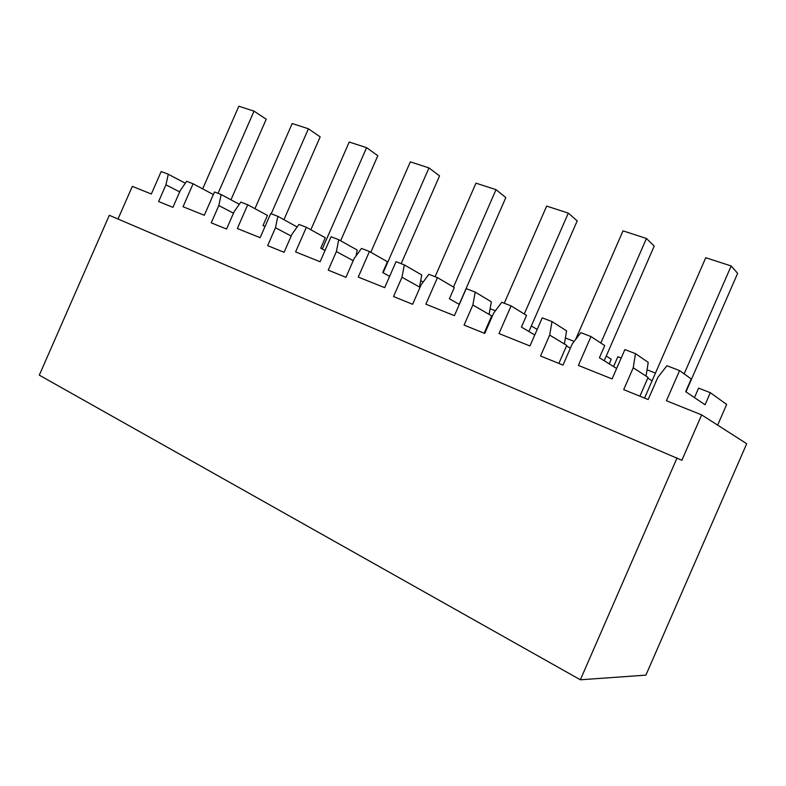 <?xml version="1.0" encoding="UTF-8"?>
<svg xmlns="http://www.w3.org/2000/svg" width="786" height="786" viewBox="0 0 786 786"><rect width="100%" height="100%" fill="white"/><g stroke="black" fill="none" stroke-linecap="round" stroke-linejoin="round"><path stroke-width="1.18" d="M580.363 679.782L645.895 675.135L746.7 443.717L701.652 414.89L681.875 460.272L109.313 215.295L39.3 375.158L580.363 679.782L677.051 457.924M717.647 425.128L726.657 404.436L710.318 392.686L705.062 404.751L685.687 391.683L691.228 378.96L679.566 370.579L666.931 365.726L657.823 377.418L648.175 399.543L623.701 389.64L633.231 367.789L635.491 353.651L624.88 349.583L612.078 378.931L578.388 365.411L590.984 336.565L580.834 332.665L572.247 343.914L563.002 365.097L540.552 356.009L549.679 335.082L566.726 345.408L558.866 363.417M534.775 334.954L521.432 327.104L526.532 315.412L511.087 305.882L499.002 333.549L529.961 345.978L542.242 317.849L551.988 321.592L549.679 335.082M511.087 305.882L501.753 302.296L493.628 313.133L484.765 333.451L464.084 325.09L472.858 304.997L491.692 315.884L484.127 333.195M459.329 304.398L449.405 298.788L454.318 287.538L437.478 277.615L425.865 304.192L454.416 315.658L466.206 288.649L475.196 292.097L472.858 304.997M437.478 277.615L428.861 274.304L421.168 284.758L412.64 304.28L393.54 296.558L401.98 277.252L420.048 287.332M389.62 276.358L382.703 272.555L387.429 261.728L369.44 251.491L358.269 277.065L384.678 287.666L396.026 261.699L404.328 264.892L401.98 277.252M369.44 251.491L361.462 248.425L354.152 258.525L345.938 277.311L328.243 270.158L336.379 251.569L353.199 260.697M325.021 250.488L320.737 248.189L325.296 237.755L306.373 227.272L295.595 251.903L320.108 261.748L331.034 236.743L338.737 239.701L336.379 251.569M306.373 227.272L298.965 224.432L291.999 234.189L284.09 252.296L267.643 245.645L275.483 227.724L291.184 236.065M265.01 226.545L263.025 225.503L267.437 215.423L247.737 204.763L237.343 228.52L260.137 237.677L270.689 213.576L277.841 216.317L275.483 227.724M247.737 204.763L240.84 202.11L234.199 211.562L226.555 229.031L211.247 222.831L218.813 205.539L233.491 213.193M213.379 194.555L193.091 183.777L183.04 206.728L204.311 215.266L214.499 191.99L221.171 194.555L218.813 205.539M193.091 183.777L186.655 181.301L180.308 190.458L172.92 207.337L158.615 201.55L165.934 184.838L179.68 191.902M118.018 219.019L132.313 186.37L151.334 194.004L161.179 171.525L168.283 174.246L165.934 184.838M701.652 414.89L666.42 400.742L679.566 370.579M606.252 356.068L611.243 359.241L609.219 363.859M616.637 368.467L599.423 357.768L604.739 345.585L590.984 336.565M551.988 321.592L566.598 330.867L564.377 343.983M475.196 292.097L491.338 301.824L489.098 314.39M495.445 310.716L490.1 308.79M404.328 264.892L421.748 274.972L419.488 287.018M423.163 282.056L420.687 280.641M338.737 239.701L357.198 250.056L356.048 255.912M277.841 216.317L297.147 226.977M221.171 194.555L239.308 204.291M168.283 174.246L185.319 183.236M639.902 396.193L648.096 377.418L633.231 367.789M635.491 353.651L648.224 362.366L646.053 376.101M537.182 329.442L531.346 325.935M492.105 316.64L491.505 316.296M574.163 341.399L565.389 337.98M570.351 348.247L566.5 345.919M621.195 358.023L617.865 356.726L613.571 366.571M655.455 373.095L647.045 369.813M652.075 380.827L647.811 378.076M710.318 392.686L698.607 388.127L694.47 397.608M685.972 391.87L737.632 273.361L731.177 265.963L684.144 373.871M644.559 398.08L705.759 257.72L731.177 265.963M604.208 360.745L654.217 246.087L646.446 238.472L600.838 343.03M575.647 339.454L623.023 230.868L646.446 238.472M528.909 331.505L577.189 220.895L568.307 213.114L524.262 314.007M504.248 303.258L546.663 206.099L568.307 213.114M459.211 304.329L505.83 197.561L496.025 189.662L453.493 287.047M435.1 276.701L475.972 183.158L496.025 189.662M401.184 263.683L439.551 175.887L428.969 167.909L383.136 272.791M370.805 252.267L410.331 161.857L428.969 167.909M340.633 240.762L377.82 155.707L366.59 147.66L322.27 249.015M310.853 229.758L349.22 142.03L366.59 147.66M283.952 219.667L320.177 136.852L308.417 128.786L271.229 213.782M254.939 208.663L292.195 123.52L308.417 128.786M230.966 199.811L266.238 119.217L254.035 111.14L218.046 193.356M202.67 188.866L238.846 106.218L254.035 111.14"/></g></svg>
